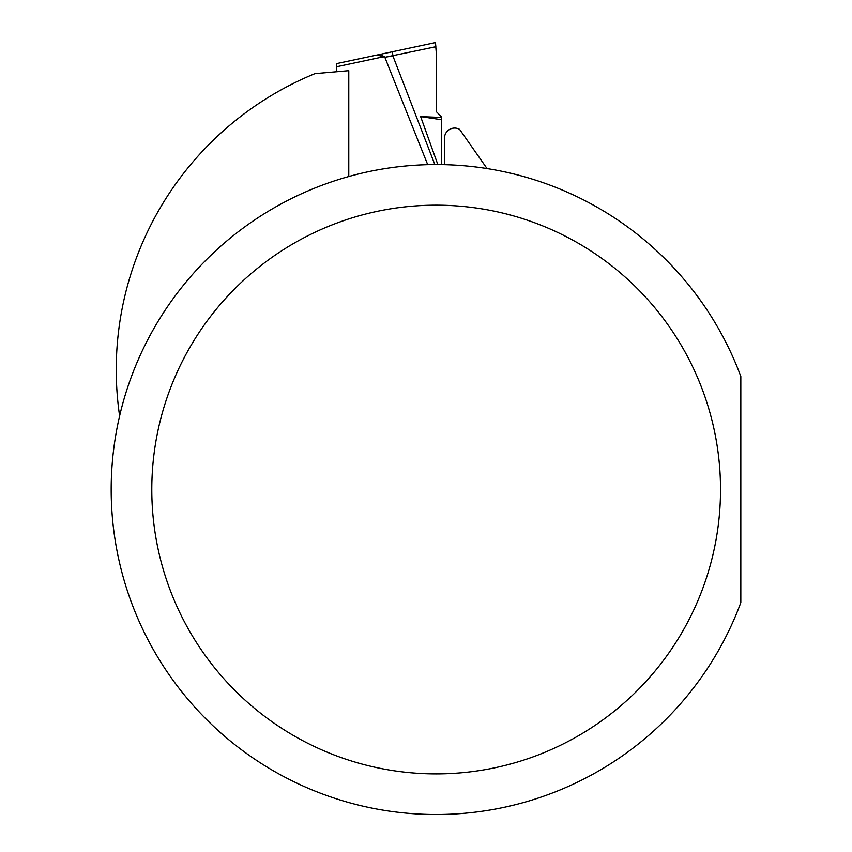 <?xml version="1.0" encoding="UTF-8"?>
<svg xmlns="http://www.w3.org/2000/svg" width="852" height="852" viewBox="0 0 852 852"><rect width="100%" height="100%" fill="white"/><g stroke="black" fill="none" stroke-linecap="round" stroke-linejoin="round"><path stroke-width="1.28" d="M444.478 164.66L444.478 138.216A10.16 10.16 0 0 1 459.59 129.355L487.046 168.568M740.825 489.538L740.825 376.446A324.985 324.985 0 0 0 241.542 229.273A324.985 324.985 0 0 0 241.542 749.803A324.985 324.985 0 0 0 740.825 602.63L740.825 489.538M119.61 415.957A319.905 319.905 0 0 1 314.952 73.645L348.777 70.684L348.777 176.524M427.715 164.66A7157.844 20.31 -111.1 0 1 384.859 57.308L435.851 46.732L435.447 42.6L436.352 53.782L436.352 111.676L441.432 116.756L441.432 164.596M437.822 164.564L420.632 116.607L441.432 119.695M336.465 71.76L336.465 63.634L377.266 54.965L384.859 57.308L392.868 55.87L392.463 51.738L377.266 54.965M378.991 54.709L380.588 54.762M381.909 55.135L382.804 55.572M441.432 117.448L420.632 116.607M435.447 42.6L392.463 51.738L435.447 42.6M720.515 489.538A284.355 284.355 0 0 1 293.972 735.798A284.355 284.355 0 0 1 293.972 243.278A284.355 284.355 0 0 1 720.515 489.538M384.284 56.615L336.465 66.775M434.839 164.553L392.868 55.87"/></g></svg>
